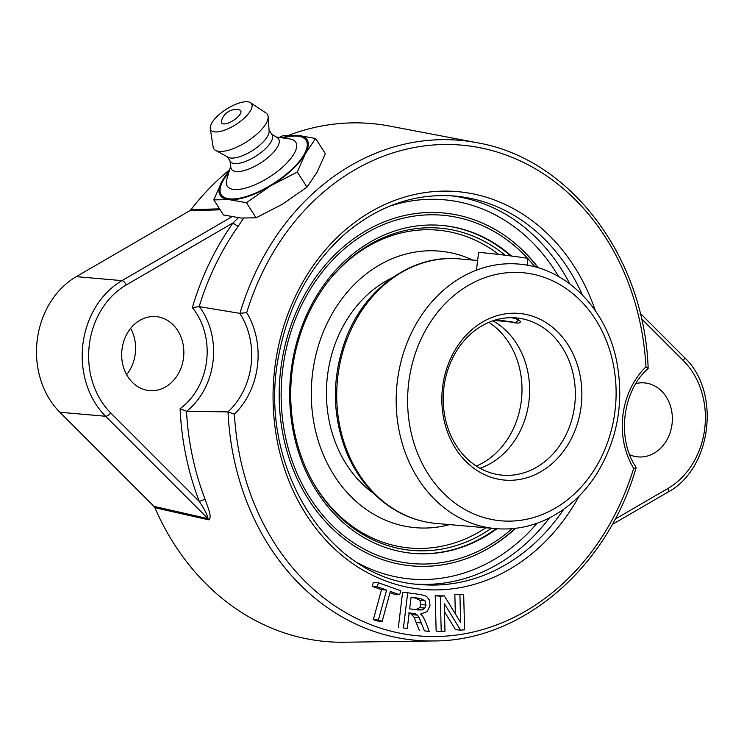 <?xml version="1.0" encoding="UTF-8"?>
<svg xmlns="http://www.w3.org/2000/svg" width="744" height="744" viewBox="0 0 744 744"><rect width="100%" height="100%" fill="white"/><g stroke="black" fill="none" stroke-linecap="round" stroke-linejoin="round"><path stroke-width="1.12" d="M386.61 590.094L377.32 586.793L378.417 582.775L400.765 590.736L399.668 594.744L390.34 591.424L382.146 621.38L378.408 620.05L386.61 590.094L381.533 589.657L372.242 586.346L377.32 586.793M372.242 586.346L373.339 582.338L378.417 582.775M390.005 592.67L394.59 594.307L399.668 594.744M378.408 620.05L373.33 619.603L377.069 620.933L382.146 621.38M373.33 619.603L381.533 589.657M440.309 596.195L444.335 595.898L460.629 622.505L459.922 594.754L463.679 594.475L464.591 629.824L460.564 630.121L444.27 603.496L444.986 631.265L441.22 631.544L440.309 596.195L435.231 595.758L444.335 595.898M455.337 613.874L454.844 594.307L459.922 594.754M454.844 594.307L463.679 594.475M444.484 611.689L455.486 629.675L460.564 630.121M435.231 595.758L436.142 631.098L441.22 631.544M420.695 594.549L426.554 596.307L429.418 600.101L430.004 605.57L427.214 611.615L420.565 614.033L422.694 616.097L425.363 621.221L429.307 631.489L424.415 630.819L419.188 617.743L417.496 615.13L413.692 613.484L409.191 612.879L407.293 628.503L403.425 627.973L407.684 592.782L420.695 594.549M424.415 630.819L429.307 631.489M419.337 630.382L414.11 617.306L410.762 613.502L415.84 613.94M410.762 613.502L408.614 613.047M403.425 627.973L407.293 628.503M398.347 627.527L402.597 592.345L407.684 592.782M418.035 609.978L422.285 609.885L424.824 608.081L425.996 605.021L424.973 600.724L420.388 598.464L411.088 597.2L409.674 608.843L418.035 609.978M415.803 609.671L419.746 607.643L420.909 604.574L419.895 600.278L415.31 598.018L411.06 597.441M229.226 170.078A259.991 217.304 95 0 0 190.966 209.641L189.739 210.729L220.187 209.799M190.966 209.641L219.582 208.85M231.849 216.792L121.997 280.627A4.641 2.195 59.8 0 1 126.155 285.008L233.077 222.875L238.322 217.787M186.688 411.246A69.638 58.209 95 0 0 199.327 306.602L192.333 307.588A259.479 216.876 95 0 1 233.077 222.875A4.641 1.46 -144.6 0 0 238.406 226.009L243.521 218.234M186.502 411.265L180.095 408.698A259.479 216.876 95 0 0 199.355 501.549A4.641 1.293 158.8 0 1 205.279 499.708A254.848 213.007 -85 0 1 186.502 411.265L186.66 411.274M205.279 499.708C207.53 506.766 212.589 517.471 208.673 519.824A4.641 3.478 -76.7 0 0 207.995 518.661L153.962 506.348L59.883 412.269L105.583 416.249L207.995 518.661C207.371 514.867 204.488 509.156 199.355 501.549L110.679 412.874A76.604 64.031 -85 0 1 126.155 285.008M153.962 506.348L154.892 507.734A259.991 217.304 95 0 0 344.602 642.23L433.761 640.947C522.26 641.17 607.69 567.644 636.167 467.511L636.157 467.437C616.506 438.923 622.365 390.814 648.098 368.568L648.154 368.438C644.434 256.959 570.23 158.556 477.155 142.736A250.951 209.743 95 0 0 239.949 313.345L239.801 313.336A69.638 58.209 -85 0 1 227.869 411.925L228.017 411.944A250.951 209.743 95 0 0 433.761 640.947M208.673 519.824L154.892 507.734M199.318 306.63L239.791 313.354M227.869 411.906L186.66 411.246M477.155 142.736L389.549 126.062A259.991 217.304 95 0 0 288.979 135.185M635.878 383.579A37.144 31.043 -85 0 1 644.49 382.9A37.144 31.043 -85 0 1 672.195 422.592A37.144 31.043 -85 0 1 638.045 456.9A37.144 31.043 -85 0 1 629.684 454.742M59.883 412.269A81.245 67.909 -85 0 1 76.288 276.647L189.739 210.729M246.701 312.657A246.311 205.874 -85 0 1 469.771 146.038A246.311 205.874 -85 0 1 645.95 366.839A74.279 62.087 95 0 0 633.665 468.367A246.311 205.874 -85 0 1 410.595 634.985A246.311 205.874 -85 0 1 234.416 414.185A74.279 62.087 95 0 0 246.701 312.657L239.949 313.345M645.95 366.839C648.108 367.954 648.647 368.559 647.55 368.661M633.665 468.367C636.018 467.874 636.669 467.502 635.618 467.26M234.416 414.185L228.017 411.944M538.386 267.859A177.156 148.065 95 0 0 511.602 240.61A177.156 148.065 95 0 0 448.762 213.575A177.156 148.065 95 0 0 280.349 417.049A177.156 148.065 95 0 0 484.614 550.504A177.156 148.065 95 0 0 515.713 528.296M121.988 349.429A37.144 31.043 -85 0 1 155.98 316.6A37.144 31.043 -85 0 1 183.684 356.292A37.144 31.043 -85 0 1 149.535 390.609A37.144 31.043 -85 0 1 121.988 349.429M126.62 374.66A37.144 31.043 95 0 0 130.656 328.346M239.326 109.861A11.346 4.222 147.3 0 1 233.449 120.398A11.346 4.222 147.3 0 1 221.414 121.346A15.019 15.019 0 0 1 239.326 109.861M276.201 136.989L289.714 138.923A40.688 15.15 147.3 0 1 283.157 166.619A40.688 15.15 147.3 0 1 234.193 189.469A40.688 15.15 147.3 0 1 226.799 179.258L230.677 166.182M283.018 137.965A50.415 18.767 147.3 0 1 297.47 136.143A50.415 18.767 147.3 0 1 291.229 169.92A50.415 18.767 147.3 0 1 229.84 198.89A50.415 18.767 147.3 0 1 228.715 172.785M271.662 134.134L277.335 137.705A28.021 10.435 147.3 0 1 267.645 157.84A28.021 10.435 147.3 0 1 236.257 171.548A28.021 10.435 147.3 0 1 230.854 167.502L229.97 160.862M269.058 130.06L272.099 134.803A24.766 9.216 147.3 0 1 260.753 152.752A24.766 9.216 147.3 0 1 234.639 163.578A24.766 9.216 147.3 0 1 230.398 161.532L227.366 156.798M250.496 102.719L266.026 113.014A31.843 11.857 147.3 0 1 268.156 116.752L269.123 131.102A24.766 9.216 147.3 0 1 255.22 148.688A24.766 9.216 147.3 0 1 231.096 158.053A24.766 9.216 147.3 0 1 228.278 157.291L215.639 150.418A31.843 11.857 147.3 0 1 213.128 146.921L210.264 128.507A24.217 9.021 147.3 0 1 223.433 111.2A24.217 9.021 147.3 0 1 247.408 101.77A24.217 9.021 147.3 0 1 250.496 102.719A24.217 9.021 147.3 0 1 241.949 120.137A24.217 9.021 147.3 0 1 214.923 131.911A24.217 9.021 147.3 0 1 210.264 128.507M268.156 116.752A31.843 11.857 147.3 0 1 250.282 139.361A31.843 11.857 147.3 0 1 219.257 151.395A31.843 11.857 147.3 0 1 215.639 150.418M229.71 169.437L221.917 181.443L213.826 199.876L223.498 214.96L240.861 218.048L256.085 217.797L282.599 204.126L306.984 187.116L317.214 172.022L325.295 153.59L315.623 138.505L298.26 135.408L283.036 135.668L279.177 137.417M213.826 199.876L229.05 199.625L246.413 202.712L270.788 185.702L297.312 172.031L305.393 153.59L315.623 138.505M256.085 217.797L246.413 202.712M306.984 187.116L297.312 172.031M281.725 137.78A51.596 19.204 147.3 0 1 298.26 135.408A51.596 19.204 147.3 0 1 305.393 153.59A51.596 19.204 147.3 0 1 270.788 185.702A51.596 19.204 147.3 0 1 229.05 199.625A51.596 19.204 147.3 0 1 221.917 181.443A51.596 19.204 147.3 0 1 229.087 171.529M505.111 255.22A161.736 135.175 95 0 0 445.526 228.761A161.736 135.175 95 0 0 292.894 423.131A161.736 135.175 95 0 0 491.468 528.259M498.722 254.457A159.542 133.343 95 0 0 442.94 230.733A159.542 133.343 95 0 0 328.597 280.879M311.327 479.21A159.542 133.343 95 0 0 485.897 527.775M472.673 260.056A138.803 116.018 95 0 0 444.159 251.639A138.803 116.018 95 0 0 311.317 397.036A138.803 116.018 95 0 0 449.636 524.622M392.423 277.679A120.714 100.886 95 0 0 326.979 380.649A120.714 100.886 95 0 0 373.637 493.384M496.388 319.725L515.564 322.505L494.23 320.357M527.18 265.171L527.98 258.54A24.878 0.549 -173.1 0 0 504.06 255.09A24.878 0.549 -173.1 0 0 478.625 252.532A24.878 0.549 -173.1 0 0 478.587 252.56L476.458 270.165M518.754 318.19A78.929 65.965 -85 0 1 574.842 403.825A78.929 65.965 -85 0 1 502.433 475.156A78.929 65.965 -85 0 1 443.554 390.805A78.929 65.965 -85 0 1 516.122 317.902A78.929 65.965 -85 0 1 518.754 318.19M521.907 313.736A83.644 69.908 95 0 0 446.819 430.116A83.644 69.908 95 0 0 566.844 446.409A83.644 69.908 95 0 0 521.907 313.736M492.835 320.822A78.929 65.965 -85 0 1 529.263 398.273A78.929 65.965 -85 0 1 479.992 468.255M511.463 317.688C517.452 318.999 520.391 320.432 520.307 321.966C519.972 323.296 517.126 323.408 511.77 322.292M482.484 551.611A177.835 148.642 95 0 0 515.239 528.352M537.94 267.719A177.835 148.642 95 0 0 509.696 239.149M512.123 528.668A174.831 146.131 -85 0 1 285.194 435.566A174.831 146.131 -85 0 1 448.483 215.881A174.831 146.131 -85 0 1 527.645 258.41M527.961 258.745A174.831 146.131 -85 0 1 534.927 266.873M496.973 528.733A164.601 137.575 -85 0 1 413.208 553.387A164.601 137.575 -85 0 1 290.43 377.468A164.601 137.575 -85 0 1 441.769 225.423A164.601 137.575 -85 0 1 447.256 226.037A164.601 137.575 -85 0 1 511.5 256.02M510.644 255.917A164.601 137.575 95 0 0 446.447 225.962A164.601 137.575 95 0 0 441.359 225.386M412.799 553.35A164.601 137.575 95 0 0 496.155 528.668M416.342 622.523L421.42 622.97M414.11 617.306L419.188 617.743M412.418 614.684L417.496 615.13M409.163 613.093L413.692 613.484M417.207 609.448L422.285 609.885M419.746 607.643L424.824 608.081M420.909 604.574L425.996 605.021M419.895 600.278L424.973 600.724M415.31 598.018L420.388 598.464M199.169 306.593A254.848 213.007 -85 0 1 238.406 226.009M192.333 307.588A64.998 54.321 -85 0 1 180.095 408.698M76.288 276.647L121.997 280.627A81.245 67.909 95 0 0 105.583 416.249A4.641 2.083 -45 0 0 110.679 412.874M641.468 318.748L683.355 360.626A76.604 64.031 -85 0 1 667.88 488.492L615.121 519.154M640.166 313.187L684.099 357.12A4.641 2.083 135 0 1 683.355 360.626M684.099 357.12C721.327 391.344 711.924 469.055 667.675 492.286A4.641 2.195 -120.2 0 0 667.88 488.492M595.349 310.704A199.634 166.861 95 0 0 464.163 192.37A199.634 166.861 95 0 0 280.135 339.078A199.634 166.861 95 0 0 368.968 573.475A199.634 166.861 95 0 0 579.223 495.941M569.839 283.948A194.993 162.973 95 0 0 453.449 196.09A194.993 162.973 95 0 0 450.762 195.756M416.928 584.161A194.993 162.973 95 0 0 549.472 517.88M389.103 206.386A190.352 159.095 -85 0 1 450.353 200.48A190.352 159.095 -85 0 1 558.642 276.582M537.159 523.199A190.352 159.095 -85 0 1 358.041 563.031M563.803 509.147A194.993 162.973 -85 0 1 420.723 584.552C327.304 580.022 255.332 463.252 279.279 352.786C289.221 303.487 311.336 263.692 345.616 233.411C378.724 205.539 415.04 193.077 454.565 196.035A194.993 162.973 -85 0 1 461.066 196.751A194.993 162.973 -85 0 1 582.45 295.033M526.817 273.16A124.527 104.086 -85 0 1 593.731 470.673A124.527 104.086 -85 0 1 415.031 446.428A124.527 104.086 -85 0 1 526.817 273.16M436.356 523.46A132.785 110.977 -85 0 1 337.311 381.551A132.785 110.977 -85 0 1 459.392 258.903C412.65 254.085 365.146 287.835 346.072 338.195C331.619 376.976 331.833 415.152 346.713 452.733C355.269 472.97 367.527 489.44 383.486 502.135C399.398 514.56 417.021 521.674 436.356 523.46L495.82 528.64C515.174 530.221 533.764 526.268 551.583 516.773C569.495 507.027 584.412 492.928 596.335 474.467C617.492 440.029 624.3 402.467 616.767 361.77C606.974 310.657 568.472 270.044 523.413 264.585L518.866 264.074A132.785 110.977 95 0 0 396.775 386.731A132.785 110.977 95 0 0 495.82 528.64M523.292 264.566A132.785 110.977 95 0 0 518.866 264.074L511.277 263.413M488.864 322.347A78.929 65.965 -85 0 1 521.656 397.603A78.929 65.965 -85 0 1 476.346 466.07M667.675 492.286L612.2 524.52M515.564 322.505L518.698 320.041M477.62 260.484L459.392 258.903"/></g></svg>
